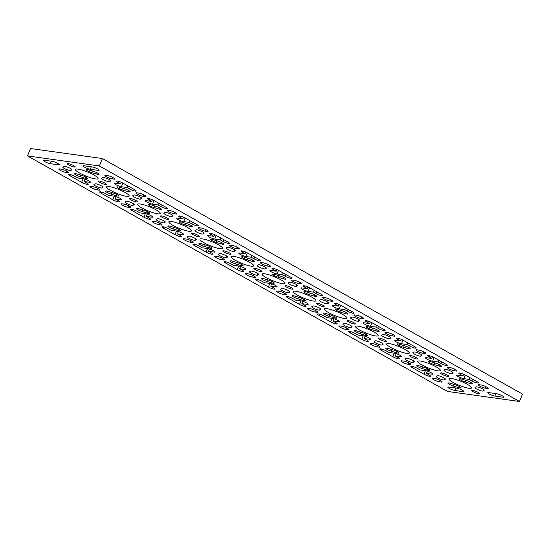 <?xml version="1.0" encoding="UTF-8"?>
<svg xmlns="http://www.w3.org/2000/svg" width="550" height="550" viewBox="0 0 550 550"><rect width="100%" height="100%" fill="white"/><g stroke="black" fill="none" stroke-linecap="round" stroke-linejoin="round"><path stroke-width="0.82" d="M84.047 181.507L86.769 183.033A4.331 0.77 22.1 0 1 88.227 184.305A4.331 0.77 22.1 0 1 87.326 184.422A4.331 0.77 22.1 0 1 81.654 182.318L69.987 175.773A4.331 0.77 22.1 0 1 68.523 174.501A4.331 0.77 22.1 0 1 70.95 174.749A4.331 0.77 22.1 0 1 75.096 176.488L77.818 178.014L83.249 178.771A4.331 0.77 22.1 0 1 87.856 180.331A4.331 0.77 22.1 0 1 90.379 182.146A4.331 0.77 22.1 0 1 89.471 182.263L84.047 181.507L84.982 179.197M115.163 198.949L117.886 200.475A4.331 0.77 22.1 0 1 119.35 201.754A4.331 0.77 22.1 0 1 118.449 201.864A4.331 0.77 22.1 0 1 112.777 199.767L101.111 193.222A4.331 0.77 22.1 0 1 99.646 191.95A4.331 0.77 22.1 0 1 102.073 192.191A4.331 0.77 22.1 0 1 106.219 193.937L108.941 195.463L114.373 196.219A4.331 0.77 22.1 0 1 118.972 197.78A4.331 0.77 22.1 0 1 121.495 199.595A4.331 0.77 22.1 0 1 120.594 199.712L115.163 198.949L116.105 196.646M146.286 216.397L149.009 217.924A4.331 0.77 22.1 0 1 150.473 219.196A4.331 0.77 22.1 0 1 149.566 219.312A4.331 0.77 22.1 0 1 143.901 217.209L132.227 210.671A4.331 0.77 22.1 0 1 130.769 209.392A4.331 0.77 22.1 0 1 133.196 209.639A4.331 0.77 22.1 0 1 137.342 211.386L140.064 212.912L145.489 213.668A4.331 0.77 22.1 0 1 150.095 215.222A4.331 0.77 22.1 0 1 152.618 217.044A4.331 0.77 22.1 0 1 151.718 217.154L146.286 216.397L147.221 214.094M177.409 233.846L180.132 235.373A4.331 0.77 22.1 0 1 181.589 236.644A4.331 0.77 22.1 0 1 180.689 236.761A4.331 0.77 22.1 0 1 175.024 234.657L163.35 228.113A4.331 0.77 22.1 0 1 161.892 226.841A4.331 0.77 22.1 0 1 164.319 227.088A4.331 0.77 22.1 0 1 168.458 228.827L171.181 230.354L176.612 231.117A4.331 0.77 22.1 0 1 181.218 232.671A4.331 0.77 22.1 0 1 183.741 234.492A4.331 0.77 22.1 0 1 182.834 234.603L177.409 233.846L178.344 231.536M208.532 251.295L211.255 252.821A4.331 0.77 22.1 0 1 212.712 254.093A4.331 0.77 22.1 0 1 211.812 254.203A4.331 0.77 22.1 0 1 206.14 252.106L194.473 245.561A4.331 0.77 22.1 0 1 193.009 244.289A4.331 0.77 22.1 0 1 195.436 244.537A4.331 0.77 22.1 0 1 199.581 246.276L202.304 247.803L207.735 248.559A4.331 0.77 22.1 0 1 212.341 250.119A4.331 0.77 22.1 0 1 214.864 251.934A4.331 0.77 22.1 0 1 213.957 252.051L208.532 251.295L209.468 248.985M239.649 268.737L242.371 270.263A4.331 0.77 22.1 0 1 243.836 271.542A4.331 0.77 22.1 0 1 242.928 271.652A4.331 0.77 22.1 0 1 237.263 269.555L225.596 263.01A4.331 0.77 22.1 0 1 224.132 261.738A4.331 0.77 22.1 0 1 226.559 261.979A4.331 0.77 22.1 0 1 230.704 263.725L233.427 265.251L238.858 266.007A4.331 0.77 22.1 0 1 243.458 267.561A4.331 0.77 22.1 0 1 245.981 269.383A4.331 0.77 22.1 0 1 245.08 269.493L239.649 268.737L240.591 266.434M270.772 286.186L273.494 287.712A4.331 0.77 22.1 0 1 274.959 288.984A4.331 0.77 22.1 0 1 274.051 289.101A4.331 0.77 22.1 0 1 268.386 286.997L256.712 280.459A4.331 0.77 22.1 0 1 255.255 279.18A4.331 0.77 22.1 0 1 257.682 279.428A4.331 0.77 22.1 0 1 261.827 281.167L264.55 282.693L269.974 283.456A4.331 0.77 22.1 0 1 274.581 285.01A4.331 0.77 22.1 0 1 277.104 286.832A4.331 0.77 22.1 0 1 276.203 286.942L270.772 286.186L271.707 283.876M301.895 303.634L304.618 305.161A4.331 0.77 22.1 0 1 306.075 306.433A4.331 0.77 22.1 0 1 305.174 306.549A4.331 0.77 22.1 0 1 299.509 304.446L287.836 297.901A4.331 0.77 22.1 0 1 286.378 296.629A4.331 0.77 22.1 0 1 288.805 296.876A4.331 0.77 22.1 0 1 292.944 298.616L295.666 300.142L301.097 300.898A4.331 0.77 22.1 0 1 305.704 302.459A4.331 0.77 22.1 0 1 308.227 304.274A4.331 0.77 22.1 0 1 307.319 304.391L301.895 303.634L302.83 301.324M333.018 321.076L335.741 322.603A4.331 0.77 22.1 0 1 337.198 323.881A4.331 0.77 22.1 0 1 336.298 323.991A4.331 0.77 22.1 0 1 330.626 321.894L318.959 315.349A4.331 0.77 22.1 0 1 317.494 314.077A4.331 0.77 22.1 0 1 319.921 314.318A4.331 0.77 22.1 0 1 324.067 316.064L326.789 317.591L332.221 318.347A4.331 0.77 22.1 0 1 336.827 319.901A4.331 0.77 22.1 0 1 339.35 321.722A4.331 0.77 22.1 0 1 338.442 321.839L333.018 321.076L333.953 318.773M364.134 338.525L366.857 340.051A4.331 0.77 22.1 0 1 368.321 341.323A4.331 0.77 22.1 0 1 367.414 341.44A4.331 0.77 22.1 0 1 361.749 339.336L350.082 332.798A4.331 0.77 22.1 0 1 348.618 331.519A4.331 0.77 22.1 0 1 351.044 331.767A4.331 0.77 22.1 0 1 355.19 333.506L357.913 335.039L363.344 335.796A4.331 0.77 22.1 0 1 367.943 337.349A4.331 0.77 22.1 0 1 370.466 339.171A4.331 0.77 22.1 0 1 369.566 339.281L364.134 338.525L365.076 336.215M395.257 355.974L397.98 357.5A4.331 0.77 22.1 0 1 399.444 358.772A4.331 0.77 22.1 0 1 398.537 358.889A4.331 0.77 22.1 0 1 392.872 356.785L381.198 350.24A4.331 0.77 22.1 0 1 379.741 348.968A4.331 0.77 22.1 0 1 382.168 349.216A4.331 0.77 22.1 0 1 386.313 350.955L389.036 352.481L394.46 353.237A4.331 0.77 22.1 0 1 399.066 354.798A4.331 0.77 22.1 0 1 401.589 356.613A4.331 0.77 22.1 0 1 400.689 356.73L395.257 355.974L396.192 353.664M426.381 373.416L429.103 374.949A4.331 0.77 22.1 0 1 430.561 376.221A4.331 0.77 22.1 0 1 429.66 376.331A4.331 0.77 22.1 0 1 423.995 374.234L412.321 367.689A4.331 0.77 22.1 0 1 410.864 366.417A4.331 0.77 22.1 0 1 413.291 366.658A4.331 0.77 22.1 0 1 417.429 368.404L420.152 369.93L425.583 370.686A4.331 0.77 22.1 0 1 430.189 372.247A4.331 0.77 22.1 0 1 432.712 374.062A4.331 0.77 22.1 0 1 431.805 374.179L426.381 373.416L427.316 371.112M407.639 342.746L406.931 344.499L409.654 346.026A4.331 0.77 -157.9 0 0 415.319 348.129A4.331 0.77 -157.9 0 0 416.219 348.012A4.331 0.77 -157.9 0 0 414.762 346.741L403.088 340.196A4.331 0.77 -157.9 0 0 398.949 338.456A4.331 0.77 -157.9 0 0 396.522 338.209A4.331 0.77 -157.9 0 0 397.98 339.488L398.454 338.319M438.763 360.195L438.047 361.948L440.77 363.474A4.331 0.77 -157.9 0 0 446.442 365.578A4.331 0.77 -157.9 0 0 447.342 365.461A4.331 0.77 -157.9 0 0 445.885 364.189L434.211 357.644A4.331 0.77 -157.9 0 0 430.066 355.905A4.331 0.77 -157.9 0 0 427.639 355.658A4.331 0.77 -157.9 0 0 429.103 356.929L429.578 355.761M376.516 325.304L375.808 327.051L378.531 328.577A4.331 0.77 -157.9 0 0 384.196 330.681A4.331 0.77 -157.9 0 0 385.103 330.571A4.331 0.77 -157.9 0 0 383.639 329.292L371.972 322.754A4.331 0.77 -157.9 0 0 367.826 321.007A4.331 0.77 -157.9 0 0 365.399 320.767A4.331 0.77 -157.9 0 0 366.857 322.039L367.331 320.87M345.4 307.856L344.685 309.609L347.407 311.135A4.331 0.77 -157.9 0 0 353.079 313.232A4.331 0.77 -157.9 0 0 353.98 313.122A4.331 0.77 -157.9 0 0 352.516 311.85L340.849 305.305A4.331 0.77 -157.9 0 0 336.703 303.566A4.331 0.77 -157.9 0 0 334.276 303.318A4.331 0.77 -157.9 0 0 335.741 304.59L336.215 303.421M469.886 377.644L469.171 379.397L471.893 380.923A4.331 0.77 -157.9 0 0 477.558 383.02A4.331 0.77 -157.9 0 0 478.466 382.91A4.331 0.77 -157.9 0 0 477.001 381.631L465.334 375.093A4.331 0.77 -157.9 0 0 461.189 373.347A4.331 0.77 -157.9 0 0 458.762 373.106A4.331 0.77 -157.9 0 0 460.226 374.378L460.701 373.209M189.791 220.619L189.076 222.372L191.806 223.898A4.331 0.77 -157.9 0 0 197.471 226.002A4.331 0.77 -157.9 0 0 198.371 225.885A4.331 0.77 -157.9 0 0 196.914 224.613L185.24 218.068A4.331 0.77 -157.9 0 0 181.101 216.329A4.331 0.77 -157.9 0 0 178.667 216.081A4.331 0.77 -157.9 0 0 180.132 217.36L180.606 216.191M158.668 203.177L157.96 204.93L160.683 206.456A4.331 0.77 -157.9 0 0 166.347 208.553A4.331 0.77 -157.9 0 0 167.255 208.443A4.331 0.77 -157.9 0 0 165.791 207.164L154.117 200.626A4.331 0.77 -157.9 0 0 149.978 198.88A4.331 0.77 -157.9 0 0 147.551 198.639A4.331 0.77 -157.9 0 0 149.009 199.911L149.483 198.742M283.154 272.958L282.446 274.711L285.168 276.238A4.331 0.77 -157.9 0 0 290.833 278.341A4.331 0.77 -157.9 0 0 291.741 278.224A4.331 0.77 -157.9 0 0 290.276 276.952L278.603 270.414A4.331 0.77 -157.9 0 0 274.464 268.668A4.331 0.77 -157.9 0 0 272.037 268.421A4.331 0.77 -157.9 0 0 273.494 269.699L273.969 268.531M220.914 238.067L220.199 239.821L222.922 241.347A4.331 0.77 -157.9 0 0 228.594 243.451A4.331 0.77 -157.9 0 0 229.494 243.334A4.331 0.77 -157.9 0 0 228.03 242.062L216.363 235.517A4.331 0.77 -157.9 0 0 212.218 233.778A4.331 0.77 -157.9 0 0 209.791 233.53A4.331 0.77 -157.9 0 0 211.255 234.802L211.729 233.633M127.545 185.728L126.837 187.481L129.559 189.008A4.331 0.77 -157.9 0 0 135.224 191.111A4.331 0.77 -157.9 0 0 136.132 190.994A4.331 0.77 -157.9 0 0 134.667 189.722L123.001 183.178A4.331 0.77 -157.9 0 0 118.855 181.438A4.331 0.77 -157.9 0 0 116.428 181.191A4.331 0.77 -157.9 0 0 117.892 182.462L118.367 181.294M252.031 255.516L251.322 257.269L254.045 258.796A4.331 0.77 -157.9 0 0 259.71 260.893A4.331 0.77 -157.9 0 0 260.618 260.782A4.331 0.77 -157.9 0 0 259.153 259.504L247.486 252.966A4.331 0.77 -157.9 0 0 243.341 251.219A4.331 0.77 -157.9 0 0 240.914 250.979A4.331 0.77 -157.9 0 0 242.371 252.251L242.853 251.082M316.037 296.601A4.331 0.77 22.1 0 1 314.511 296.237L309.485 294.718A4.331 0.77 22.1 0 1 303.882 291.706A4.331 0.77 22.1 0 1 306.316 291.947L311.334 293.473A4.331 0.77 22.1 0 1 316.938 296.484A4.331 0.77 22.1 0 1 316.037 296.601M287.753 292.648A4.331 0.77 22.1 0 1 283.147 291.094A4.331 0.77 22.1 0 1 280.624 289.272A4.331 0.77 22.1 0 1 280.699 289.19L281.834 288.53A4.331 0.77 22.1 0 1 286.337 289.644A4.331 0.77 22.1 0 1 289.788 291.878A4.331 0.77 22.1 0 1 289.712 291.961L288.578 292.621A4.331 0.77 22.1 0 1 287.753 292.648M264.33 268.909A4.331 0.77 22.1 0 1 259.724 267.355A4.331 0.77 22.1 0 1 257.201 265.533A4.331 0.77 22.1 0 1 257.276 265.451L258.411 264.791A4.331 0.77 22.1 0 1 262.914 265.904A4.331 0.77 22.1 0 1 266.365 268.132A4.331 0.77 22.1 0 1 266.289 268.214L265.155 268.874A4.331 0.77 22.1 0 1 264.33 268.909M242.206 265.822A4.331 0.77 22.1 0 1 240.68 265.457L235.654 263.938A4.331 0.77 22.1 0 1 230.051 260.927A4.331 0.77 22.1 0 1 232.485 261.168L237.504 262.694A4.331 0.77 22.1 0 1 243.107 265.705A4.331 0.77 22.1 0 1 242.206 265.822M256.63 275.206A4.331 0.77 22.1 0 1 252.024 273.646A4.331 0.77 22.1 0 1 249.501 271.831A4.331 0.77 22.1 0 1 249.583 271.748L250.711 271.088A4.331 0.77 22.1 0 1 255.214 272.195A4.331 0.77 22.1 0 1 258.672 274.429A4.331 0.77 22.1 0 1 258.589 274.512L257.455 275.172A4.331 0.77 22.1 0 1 256.63 275.206M273.322 283.264A4.331 0.77 22.1 0 1 271.803 282.906L266.778 281.387A4.331 0.77 22.1 0 1 261.174 278.369A4.331 0.77 22.1 0 1 263.601 278.616L268.627 280.136A4.331 0.77 22.1 0 1 274.23 283.154A4.331 0.77 22.1 0 1 273.322 283.264M285.945 285.684A4.331 0.77 22.1 0 1 290.551 287.238A4.331 0.77 22.1 0 1 293.074 289.059A4.331 0.77 22.1 0 1 292.167 289.169A4.331 0.77 22.1 0 1 287.561 287.616A4.331 0.77 22.1 0 1 285.038 285.801A4.331 0.77 22.1 0 1 285.945 285.684M295.453 286.357A4.331 0.77 22.1 0 1 290.847 284.797A4.331 0.77 22.1 0 1 288.324 282.982A4.331 0.77 22.1 0 1 288.399 282.899L289.534 282.239A4.331 0.77 22.1 0 1 294.037 283.346A4.331 0.77 22.1 0 1 297.488 285.581A4.331 0.77 22.1 0 1 297.413 285.663L296.278 286.323A4.331 0.77 22.1 0 1 295.453 286.357M284.914 279.153A4.331 0.77 22.1 0 1 283.387 278.795L278.362 277.276A4.331 0.77 22.1 0 1 272.759 274.257A4.331 0.77 22.1 0 1 275.192 274.505L280.218 276.024A4.331 0.77 22.1 0 1 285.814 279.036A4.331 0.77 22.1 0 1 284.914 279.153M254.822 268.235A4.331 0.77 22.1 0 1 259.428 269.796A4.331 0.77 22.1 0 1 261.951 271.611A4.331 0.77 22.1 0 1 261.044 271.728A4.331 0.77 22.1 0 1 256.444 270.167A4.331 0.77 22.1 0 1 253.921 268.352A4.331 0.77 22.1 0 1 254.822 268.235M264.743 273.797A12.189 2.173 22.1 0 1 277.695 278.176A12.189 2.173 22.1 0 1 284.79 283.291A12.189 2.173 22.1 0 1 282.246 283.614A12.189 2.173 22.1 0 1 269.301 279.235A12.189 2.173 22.1 0 1 262.199 274.12A12.189 2.173 22.1 0 1 264.743 273.797M233.619 256.348A12.189 2.173 22.1 0 1 246.572 260.728A12.189 2.173 22.1 0 1 253.667 265.843A12.189 2.173 22.1 0 1 251.13 266.166A12.189 2.173 22.1 0 1 238.178 261.786A12.189 2.173 22.1 0 1 231.083 256.671A12.189 2.173 22.1 0 1 233.619 256.348M397.808 353.052A4.331 0.77 22.1 0 1 396.289 352.694L391.263 351.175A4.331 0.77 22.1 0 1 385.66 348.157A4.331 0.77 22.1 0 1 388.087 348.404L393.112 349.924A4.331 0.77 22.1 0 1 398.716 352.942A4.331 0.77 22.1 0 1 397.808 353.052M410.431 355.472A4.331 0.77 22.1 0 1 415.037 357.026A4.331 0.77 22.1 0 1 417.56 358.848A4.331 0.77 22.1 0 1 416.652 358.957A4.331 0.77 22.1 0 1 412.046 357.404A4.331 0.77 22.1 0 1 409.523 355.582A4.331 0.77 22.1 0 1 410.431 355.472M419.939 356.146A4.331 0.77 22.1 0 1 415.332 354.585A4.331 0.77 22.1 0 1 412.809 352.77A4.331 0.77 22.1 0 1 412.885 352.688L414.019 352.027A4.331 0.77 22.1 0 1 418.522 353.134A4.331 0.77 22.1 0 1 421.974 355.369A4.331 0.77 22.1 0 1 421.898 355.451L420.764 356.111A4.331 0.77 22.1 0 1 419.939 356.146M409.399 348.941A4.331 0.77 22.1 0 1 407.873 348.576L402.848 347.057A4.331 0.77 22.1 0 1 397.244 344.046A4.331 0.77 22.1 0 1 399.678 344.293L404.704 345.812A4.331 0.77 22.1 0 1 410.3 348.824A4.331 0.77 22.1 0 1 409.399 348.941M389.228 343.585A12.189 2.173 22.1 0 1 402.181 347.964A12.189 2.173 22.1 0 1 409.276 353.079A12.189 2.173 22.1 0 1 406.732 353.396A12.189 2.173 22.1 0 1 393.786 349.023A12.189 2.173 22.1 0 1 386.684 343.908A12.189 2.173 22.1 0 1 389.228 343.585M381.116 344.988A4.331 0.77 22.1 0 1 376.509 343.434A4.331 0.77 22.1 0 1 373.986 341.612A4.331 0.77 22.1 0 1 374.069 341.529L375.196 340.869A4.331 0.77 22.1 0 1 379.699 341.983A4.331 0.77 22.1 0 1 383.158 344.218A4.331 0.77 22.1 0 1 383.075 344.3L381.941 344.96A4.331 0.77 22.1 0 1 381.116 344.988M420.351 361.034A12.189 2.173 22.1 0 1 433.304 365.406A12.189 2.173 22.1 0 1 440.399 370.521A12.189 2.173 22.1 0 1 437.855 370.844A12.189 2.173 22.1 0 1 424.902 366.465A12.189 2.173 22.1 0 1 417.808 361.35A12.189 2.173 22.1 0 1 420.351 361.034M440.522 366.389A4.331 0.77 22.1 0 1 438.996 366.025L433.971 364.506A4.331 0.77 22.1 0 1 428.368 361.487A4.331 0.77 22.1 0 1 430.801 361.735L435.82 363.254A4.331 0.77 22.1 0 1 441.423 366.272A4.331 0.77 22.1 0 1 440.522 366.389M428.931 370.501A4.331 0.77 22.1 0 1 427.405 370.143L422.379 368.617A4.331 0.77 22.1 0 1 416.783 365.606A4.331 0.77 22.1 0 1 419.21 365.853L424.236 367.373A4.331 0.77 22.1 0 1 429.839 370.384A4.331 0.77 22.1 0 1 428.931 370.501M412.239 362.436A4.331 0.77 22.1 0 1 407.632 360.882A4.331 0.77 22.1 0 1 405.109 359.061A4.331 0.77 22.1 0 1 405.185 358.978L406.319 358.318A4.331 0.77 22.1 0 1 410.822 359.432A4.331 0.77 22.1 0 1 414.274 361.659A4.331 0.77 22.1 0 1 414.198 361.742L413.064 362.409A4.331 0.77 22.1 0 1 412.239 362.436M357.692 321.248A4.331 0.77 22.1 0 1 353.086 319.694A4.331 0.77 22.1 0 1 350.563 317.873A4.331 0.77 22.1 0 1 350.646 317.79L351.773 317.13A4.331 0.77 22.1 0 1 356.276 318.244A4.331 0.77 22.1 0 1 359.728 320.471A4.331 0.77 22.1 0 1 359.652 320.554L358.518 321.221A4.331 0.77 22.1 0 1 357.692 321.248M335.569 318.161A4.331 0.77 22.1 0 1 334.043 317.797L329.017 316.278A4.331 0.77 22.1 0 1 323.414 313.266A4.331 0.77 22.1 0 1 325.847 313.514L330.866 315.033A4.331 0.77 22.1 0 1 336.469 318.044A4.331 0.77 22.1 0 1 335.569 318.161M348.184 320.574A4.331 0.77 22.1 0 1 352.791 322.135A4.331 0.77 22.1 0 1 355.314 323.95A4.331 0.77 22.1 0 1 354.413 324.067A4.331 0.77 22.1 0 1 349.807 322.513A4.331 0.77 22.1 0 1 347.284 320.691A4.331 0.77 22.1 0 1 348.184 320.574M347.16 314.043A4.331 0.77 22.1 0 1 345.634 313.686L340.608 312.166A4.331 0.77 22.1 0 1 335.005 309.148A4.331 0.77 22.1 0 1 337.432 309.396L342.457 310.915A4.331 0.77 22.1 0 1 348.061 313.933A4.331 0.77 22.1 0 1 347.16 314.043M366.692 335.603A4.331 0.77 22.1 0 1 365.166 335.246L360.14 333.726A4.331 0.77 22.1 0 1 354.537 330.708A4.331 0.77 22.1 0 1 356.964 330.956L361.989 332.475A4.331 0.77 22.1 0 1 367.592 335.493A4.331 0.77 22.1 0 1 366.692 335.603M379.308 338.023A4.331 0.77 22.1 0 1 383.914 339.577A4.331 0.77 22.1 0 1 386.437 341.399A4.331 0.77 22.1 0 1 385.529 341.516A4.331 0.77 22.1 0 1 380.93 339.955A4.331 0.77 22.1 0 1 378.407 338.14A4.331 0.77 22.1 0 1 379.308 338.023M388.816 338.697A4.331 0.77 22.1 0 1 384.209 337.136A4.331 0.77 22.1 0 1 381.686 335.321A4.331 0.77 22.1 0 1 381.762 335.239L382.896 334.579A4.331 0.77 22.1 0 1 387.399 335.686A4.331 0.77 22.1 0 1 390.851 337.92A4.331 0.77 22.1 0 1 390.775 338.002L389.641 338.663A4.331 0.77 22.1 0 1 388.816 338.697M378.276 331.492A4.331 0.77 22.1 0 1 376.75 331.134L371.731 329.615A4.331 0.77 22.1 0 1 366.128 326.597A4.331 0.77 22.1 0 1 368.555 326.844L373.581 328.364A4.331 0.77 22.1 0 1 379.184 331.382A4.331 0.77 22.1 0 1 378.276 331.492M358.105 326.136A12.189 2.173 22.1 0 1 371.058 330.516A12.189 2.173 22.1 0 1 378.152 335.631A12.189 2.173 22.1 0 1 375.616 335.954A12.189 2.173 22.1 0 1 362.663 331.574A12.189 2.173 22.1 0 1 355.568 326.459A12.189 2.173 22.1 0 1 358.105 326.136M349.993 327.546A4.331 0.77 22.1 0 1 345.393 325.985A4.331 0.77 22.1 0 1 342.87 324.17A4.331 0.77 22.1 0 1 342.946 324.087L344.08 323.428A4.331 0.77 22.1 0 1 348.583 324.534A4.331 0.77 22.1 0 1 352.034 326.769A4.331 0.77 22.1 0 1 351.959 326.851L350.824 327.511A4.331 0.77 22.1 0 1 349.993 327.546M443.362 379.885A4.331 0.77 22.1 0 1 438.756 378.324A4.331 0.77 22.1 0 1 436.232 376.509A4.331 0.77 22.1 0 1 436.308 376.427L437.442 375.767A4.331 0.77 22.1 0 1 441.946 376.874A4.331 0.77 22.1 0 1 445.397 379.108A4.331 0.77 22.1 0 1 445.321 379.191L444.187 379.851A4.331 0.77 22.1 0 1 443.362 379.885M451.467 378.476A12.189 2.173 22.1 0 1 464.42 382.855A12.189 2.173 22.1 0 1 471.522 387.97A12.189 2.173 22.1 0 1 468.978 388.293A12.189 2.173 22.1 0 1 456.026 383.914A12.189 2.173 22.1 0 1 448.931 378.799A12.189 2.173 22.1 0 1 451.467 378.476M471.639 383.831A4.331 0.77 22.1 0 1 470.119 383.474L465.094 381.954A4.331 0.77 22.1 0 1 459.491 378.936A4.331 0.77 22.1 0 1 461.918 379.184L466.943 380.703A4.331 0.77 22.1 0 1 472.546 383.721A4.331 0.77 22.1 0 1 471.639 383.831M451.055 373.587A4.331 0.77 22.1 0 1 446.456 372.034A4.331 0.77 22.1 0 1 443.933 370.212A4.331 0.77 22.1 0 1 444.008 370.129L445.143 369.469A4.331 0.77 22.1 0 1 449.646 370.583A4.331 0.77 22.1 0 1 453.097 372.817A4.331 0.77 22.1 0 1 453.021 372.9L451.887 373.56A4.331 0.77 22.1 0 1 451.055 373.587M441.554 372.914A4.331 0.77 22.1 0 1 446.153 374.474A4.331 0.77 22.1 0 1 448.676 376.289A4.331 0.77 22.1 0 1 447.776 376.406A4.331 0.77 22.1 0 1 443.169 374.853A4.331 0.77 22.1 0 1 440.646 373.031A4.331 0.77 22.1 0 1 441.554 372.914M472.67 390.362A4.331 0.77 22.1 0 1 477.276 391.923A4.331 0.77 22.1 0 1 479.799 393.738A4.331 0.77 22.1 0 1 478.899 393.855A4.331 0.77 22.1 0 1 474.293 392.294A4.331 0.77 22.1 0 1 471.769 390.479A4.331 0.77 22.1 0 1 472.67 390.362M460.054 387.949A4.331 0.77 22.1 0 1 458.528 387.585L453.502 386.066A4.331 0.77 22.1 0 1 447.899 383.054A4.331 0.77 22.1 0 1 450.333 383.295L455.352 384.814A4.331 0.77 22.1 0 1 460.955 387.832A4.331 0.77 22.1 0 1 460.054 387.949M482.178 391.036A4.331 0.77 22.1 0 1 477.572 389.482A4.331 0.77 22.1 0 1 475.049 387.661A4.331 0.77 22.1 0 1 475.124 387.578L476.259 386.918A4.331 0.77 22.1 0 1 480.762 388.025A4.331 0.77 22.1 0 1 484.213 390.259A4.331 0.77 22.1 0 1 484.138 390.342L483.003 391.002A4.331 0.77 22.1 0 1 482.178 391.036M148.837 213.482A4.331 0.77 22.1 0 1 147.317 213.118L142.292 211.599A4.331 0.77 22.1 0 1 136.689 208.581A4.331 0.77 22.1 0 1 139.116 208.828L144.141 210.347A4.331 0.77 22.1 0 1 149.744 213.366A4.331 0.77 22.1 0 1 148.837 213.482M161.459 215.896A4.331 0.77 22.1 0 1 166.066 217.456A4.331 0.77 22.1 0 1 168.589 219.271A4.331 0.77 22.1 0 1 167.681 219.388A4.331 0.77 22.1 0 1 163.075 217.827A4.331 0.77 22.1 0 1 160.552 216.012A4.331 0.77 22.1 0 1 161.459 215.896M191.551 226.813A4.331 0.77 22.1 0 1 190.025 226.456L184.999 224.929A4.331 0.77 22.1 0 1 179.396 221.918A4.331 0.77 22.1 0 1 181.83 222.166L186.849 223.685A4.331 0.77 22.1 0 1 192.452 226.696A4.331 0.77 22.1 0 1 191.551 226.813M163.267 222.867A4.331 0.77 22.1 0 1 158.661 221.306A4.331 0.77 22.1 0 1 156.138 219.491A4.331 0.77 22.1 0 1 156.214 219.409L157.348 218.742A4.331 0.77 22.1 0 1 161.851 219.856A4.331 0.77 22.1 0 1 165.303 222.09A4.331 0.77 22.1 0 1 165.227 222.173L164.093 222.833A4.331 0.77 22.1 0 1 163.267 222.867M132.144 205.418A4.331 0.77 22.1 0 1 127.538 203.857A4.331 0.77 22.1 0 1 125.015 202.042A4.331 0.77 22.1 0 1 125.098 201.96L126.232 201.3A4.331 0.77 22.1 0 1 130.735 202.407A4.331 0.77 22.1 0 1 134.186 204.641A4.331 0.77 22.1 0 1 134.104 204.724L132.969 205.384A4.331 0.77 22.1 0 1 132.144 205.418M160.428 209.364A4.331 0.77 22.1 0 1 158.902 209.007L153.876 207.488A4.331 0.77 22.1 0 1 148.273 204.469A4.331 0.77 22.1 0 1 150.707 204.717L155.733 206.236A4.331 0.77 22.1 0 1 161.336 209.254A4.331 0.77 22.1 0 1 160.428 209.364M130.336 198.447A4.331 0.77 22.1 0 1 134.942 200.008A4.331 0.77 22.1 0 1 137.466 201.822A4.331 0.77 22.1 0 1 136.565 201.939A4.331 0.77 22.1 0 1 131.959 200.386A4.331 0.77 22.1 0 1 129.436 198.564A4.331 0.77 22.1 0 1 130.336 198.447M140.257 204.009A12.189 2.173 22.1 0 1 153.209 208.388A12.189 2.173 22.1 0 1 160.304 213.503A12.189 2.173 22.1 0 1 157.761 213.826A12.189 2.173 22.1 0 1 144.815 209.447A12.189 2.173 22.1 0 1 137.713 204.332A12.189 2.173 22.1 0 1 140.257 204.009M170.968 216.569A4.331 0.77 22.1 0 1 166.361 215.016A4.331 0.77 22.1 0 1 163.838 213.194A4.331 0.77 22.1 0 1 163.914 213.111L165.048 212.451A4.331 0.77 22.1 0 1 169.551 213.558A4.331 0.77 22.1 0 1 173.002 215.792A4.331 0.77 22.1 0 1 172.927 215.875L171.792 216.535A4.331 0.77 22.1 0 1 170.968 216.569M233.207 251.46A4.331 0.77 22.1 0 1 228.601 249.906A4.331 0.77 22.1 0 1 226.077 248.084A4.331 0.77 22.1 0 1 226.16 248.002L227.288 247.342A4.331 0.77 22.1 0 1 231.791 248.456A4.331 0.77 22.1 0 1 235.249 250.69A4.331 0.77 22.1 0 1 235.166 250.772L234.032 251.433A4.331 0.77 22.1 0 1 233.207 251.46M202.503 238.906A12.189 2.173 22.1 0 1 215.449 243.279A12.189 2.173 22.1 0 1 222.551 248.401A12.189 2.173 22.1 0 1 220.007 248.717A12.189 2.173 22.1 0 1 207.054 244.337A12.189 2.173 22.1 0 1 199.959 239.222A12.189 2.173 22.1 0 1 202.503 238.906M211.083 248.373A4.331 0.77 22.1 0 1 209.557 248.016L204.531 246.489A4.331 0.77 22.1 0 1 198.928 243.478A4.331 0.77 22.1 0 1 201.362 243.726L206.387 245.245A4.331 0.77 22.1 0 1 211.984 248.256A4.331 0.77 22.1 0 1 211.083 248.373M225.507 257.757A4.331 0.77 22.1 0 1 220.907 256.204A4.331 0.77 22.1 0 1 218.384 254.382A4.331 0.77 22.1 0 1 218.46 254.299L219.594 253.639A4.331 0.77 22.1 0 1 224.097 254.746A4.331 0.77 22.1 0 1 227.549 256.981A4.331 0.77 22.1 0 1 227.473 257.063L226.339 257.723A4.331 0.77 22.1 0 1 225.507 257.757M253.791 261.704A4.331 0.77 22.1 0 1 252.264 261.346L247.246 259.827A4.331 0.77 22.1 0 1 241.643 256.809A4.331 0.77 22.1 0 1 244.069 257.056L249.095 258.576A4.331 0.77 22.1 0 1 254.698 261.594A4.331 0.77 22.1 0 1 253.791 261.704M223.699 250.793A4.331 0.77 22.1 0 1 228.305 252.347A4.331 0.77 22.1 0 1 230.828 254.169A4.331 0.77 22.1 0 1 229.928 254.279A4.331 0.77 22.1 0 1 225.321 252.725A4.331 0.77 22.1 0 1 222.798 250.903A4.331 0.77 22.1 0 1 223.699 250.793M192.583 233.344A4.331 0.77 22.1 0 1 197.182 234.898A4.331 0.77 22.1 0 1 199.705 236.72A4.331 0.77 22.1 0 1 198.804 236.83A4.331 0.77 22.1 0 1 194.198 235.276A4.331 0.77 22.1 0 1 191.675 233.454A4.331 0.77 22.1 0 1 192.583 233.344M202.084 234.018A4.331 0.77 22.1 0 1 197.484 232.458A4.331 0.77 22.1 0 1 194.961 230.643A4.331 0.77 22.1 0 1 195.037 230.56L196.171 229.9A4.331 0.77 22.1 0 1 200.674 231.007A4.331 0.77 22.1 0 1 204.126 233.241A4.331 0.77 22.1 0 1 204.05 233.324L202.916 233.984A4.331 0.77 22.1 0 1 202.084 234.018M171.38 221.458A12.189 2.173 22.1 0 1 184.333 225.837A12.189 2.173 22.1 0 1 191.428 230.952A12.189 2.173 22.1 0 1 188.884 231.268A12.189 2.173 22.1 0 1 175.931 226.896A12.189 2.173 22.1 0 1 168.836 221.781A12.189 2.173 22.1 0 1 171.38 221.458M179.96 230.924A4.331 0.77 22.1 0 1 178.434 230.567L173.415 229.048A4.331 0.77 22.1 0 1 167.812 226.029A4.331 0.77 22.1 0 1 170.239 226.277L175.264 227.796A4.331 0.77 22.1 0 1 180.867 230.814A4.331 0.77 22.1 0 1 179.96 230.924M194.391 240.309A4.331 0.77 22.1 0 1 189.784 238.755A4.331 0.77 22.1 0 1 187.261 236.933A4.331 0.77 22.1 0 1 187.337 236.851L188.471 236.191A4.331 0.77 22.1 0 1 192.974 237.304A4.331 0.77 22.1 0 1 196.426 239.539A4.331 0.77 22.1 0 1 196.35 239.621L195.216 240.281A4.331 0.77 22.1 0 1 194.391 240.309M222.674 244.262A4.331 0.77 22.1 0 1 221.148 243.897L216.123 242.378A4.331 0.77 22.1 0 1 210.519 239.367A4.331 0.77 22.1 0 1 212.946 239.607L217.972 241.127A4.331 0.77 22.1 0 1 223.575 244.145A4.331 0.77 22.1 0 1 222.674 244.262M98.189 174.474A4.331 0.77 22.1 0 1 96.662 174.109L91.637 172.59A4.331 0.77 22.1 0 1 86.034 169.579A4.331 0.77 22.1 0 1 88.461 169.826L93.486 171.346A4.331 0.77 22.1 0 1 99.089 174.357A4.331 0.77 22.1 0 1 98.189 174.474M68.097 163.556A4.331 0.77 22.1 0 1 72.696 165.11A4.331 0.77 22.1 0 1 75.226 166.932A4.331 0.77 22.1 0 1 74.319 167.049A4.331 0.77 22.1 0 1 69.713 165.488A4.331 0.77 22.1 0 1 67.189 163.673A4.331 0.77 22.1 0 1 68.097 163.556M318.876 310.097A4.331 0.77 22.1 0 1 314.27 308.543A4.331 0.77 22.1 0 1 311.747 306.721A4.331 0.77 22.1 0 1 311.822 306.639L312.957 305.979A4.331 0.77 22.1 0 1 317.46 307.093A4.331 0.77 22.1 0 1 320.911 309.32A4.331 0.77 22.1 0 1 320.836 309.403L319.701 310.062A4.331 0.77 22.1 0 1 318.876 310.097M326.989 308.694A12.189 2.173 22.1 0 1 339.934 313.067A12.189 2.173 22.1 0 1 347.036 318.182A12.189 2.173 22.1 0 1 344.493 318.505A12.189 2.173 22.1 0 1 331.54 314.126A12.189 2.173 22.1 0 1 324.445 309.011A12.189 2.173 22.1 0 1 326.989 308.694M295.866 291.246A12.189 2.173 22.1 0 1 308.818 295.625A12.189 2.173 22.1 0 1 315.913 300.74A12.189 2.173 22.1 0 1 313.369 301.056A12.189 2.173 22.1 0 1 300.417 296.684A12.189 2.173 22.1 0 1 293.322 291.562A12.189 2.173 22.1 0 1 295.866 291.246M304.446 300.712A4.331 0.77 22.1 0 1 302.919 300.355L297.901 298.836A4.331 0.77 22.1 0 1 292.298 295.817A4.331 0.77 22.1 0 1 294.724 296.065L299.75 297.584A4.331 0.77 22.1 0 1 305.353 300.603A4.331 0.77 22.1 0 1 304.446 300.712M317.068 303.132A4.331 0.77 22.1 0 1 321.668 304.686A4.331 0.77 22.1 0 1 324.191 306.508A4.331 0.77 22.1 0 1 323.29 306.618A4.331 0.77 22.1 0 1 318.684 305.064A4.331 0.77 22.1 0 1 316.161 303.243A4.331 0.77 22.1 0 1 317.068 303.132M326.569 303.799A4.331 0.77 22.1 0 1 321.97 302.246A4.331 0.77 22.1 0 1 319.447 300.424A4.331 0.77 22.1 0 1 319.522 300.348L320.657 299.681A4.331 0.77 22.1 0 1 325.16 300.795A4.331 0.77 22.1 0 1 328.611 303.029A4.331 0.77 22.1 0 1 328.536 303.112L327.401 303.772A4.331 0.77 22.1 0 1 326.569 303.799M101.021 187.969A4.331 0.77 22.1 0 1 96.422 186.416A4.331 0.77 22.1 0 1 93.899 184.594A4.331 0.77 22.1 0 1 93.974 184.511L95.109 183.851A4.331 0.77 22.1 0 1 99.612 184.965A4.331 0.77 22.1 0 1 103.063 187.192A4.331 0.77 22.1 0 1 102.988 187.275L101.853 187.935A4.331 0.77 22.1 0 1 101.021 187.969M117.721 196.034A4.331 0.77 22.1 0 1 116.194 195.669L111.169 194.15A4.331 0.77 22.1 0 1 105.566 191.139A4.331 0.77 22.1 0 1 107.999 191.386L113.018 192.906A4.331 0.77 22.1 0 1 118.621 195.917A4.331 0.77 22.1 0 1 117.721 196.034M109.134 186.567A12.189 2.173 22.1 0 1 122.086 190.939A12.189 2.173 22.1 0 1 129.181 196.054A12.189 2.173 22.1 0 1 126.644 196.377A12.189 2.173 22.1 0 1 113.692 191.998A12.189 2.173 22.1 0 1 106.597 186.883A12.189 2.173 22.1 0 1 109.134 186.567M139.844 199.121A4.331 0.77 22.1 0 1 135.238 197.567A4.331 0.77 22.1 0 1 132.715 195.745A4.331 0.77 22.1 0 1 132.791 195.663L133.925 195.002A4.331 0.77 22.1 0 1 138.428 196.116A4.331 0.77 22.1 0 1 141.879 198.351A4.331 0.77 22.1 0 1 141.804 198.433L140.669 199.093A4.331 0.77 22.1 0 1 139.844 199.121M69.905 170.521A4.331 0.77 22.1 0 1 65.299 168.967A4.331 0.77 22.1 0 1 62.776 167.145A4.331 0.77 22.1 0 1 62.851 167.062L63.986 166.403A4.331 0.77 22.1 0 1 68.489 167.516A4.331 0.77 22.1 0 1 71.94 169.751A4.331 0.77 22.1 0 1 71.864 169.833L70.73 170.493A4.331 0.77 22.1 0 1 69.905 170.521M129.305 191.923A4.331 0.77 22.1 0 1 127.779 191.558L122.76 190.039A4.331 0.77 22.1 0 1 117.157 187.021A4.331 0.77 22.1 0 1 119.584 187.268L124.609 188.788A4.331 0.77 22.1 0 1 130.213 191.806A4.331 0.77 22.1 0 1 129.305 191.923M99.213 181.005A4.331 0.77 22.1 0 1 103.819 182.559A4.331 0.77 22.1 0 1 106.343 184.381A4.331 0.77 22.1 0 1 105.442 184.491A4.331 0.77 22.1 0 1 100.836 182.937A4.331 0.77 22.1 0 1 98.312 181.115A4.331 0.77 22.1 0 1 99.213 181.005M86.597 178.585A4.331 0.77 22.1 0 1 85.071 178.228L80.046 176.708A4.331 0.77 22.1 0 1 74.442 173.69A4.331 0.77 22.1 0 1 76.876 173.938L81.902 175.457A4.331 0.77 22.1 0 1 87.498 178.475A4.331 0.77 22.1 0 1 86.597 178.585M78.017 169.118A12.189 2.173 22.1 0 1 90.963 173.498A12.189 2.173 22.1 0 1 98.065 178.613A12.189 2.173 22.1 0 1 95.521 178.929A12.189 2.173 22.1 0 1 82.569 174.556A12.189 2.173 22.1 0 1 75.474 169.441A12.189 2.173 22.1 0 1 78.017 169.118M108.721 181.679A4.331 0.77 22.1 0 1 104.115 180.118A4.331 0.77 22.1 0 1 101.592 178.303A4.331 0.77 22.1 0 1 101.674 178.221L102.809 177.561A4.331 0.77 22.1 0 1 107.305 178.667A4.331 0.77 22.1 0 1 110.763 180.902A4.331 0.77 22.1 0 1 110.681 180.984L109.546 181.644A4.331 0.77 22.1 0 1 108.721 181.679M314.277 290.407L313.562 292.16L316.291 293.686A4.331 0.77 -157.9 0 0 321.956 295.79A4.331 0.77 -157.9 0 0 322.857 295.673A4.331 0.77 -157.9 0 0 321.399 294.401L309.726 287.856A4.331 0.77 -157.9 0 0 305.58 286.117A4.331 0.77 -157.9 0 0 303.153 285.869A4.331 0.77 -157.9 0 0 304.618 287.141L305.092 285.972M393.924 336.132A4.331 0.77 -157.9 0 0 394.824 336.022A4.331 0.77 -157.9 0 0 392.301 334.201A4.331 0.77 -157.9 0 0 387.702 332.647L385.873 332.393A4.331 0.77 22.1 0 0 384.966 332.502A4.331 0.77 22.1 0 0 387.489 334.324A4.331 0.77 22.1 0 0 392.095 335.878L393.924 336.132L394.261 335.308M425.047 353.581A4.331 0.77 -157.9 0 0 425.947 353.464A4.331 0.77 -157.9 0 0 423.424 351.649A4.331 0.77 -157.9 0 0 418.818 350.089L416.996 349.834A4.331 0.77 22.1 0 0 416.089 349.951A4.331 0.77 22.1 0 0 418.612 351.766A4.331 0.77 22.1 0 0 423.218 353.327L425.047 353.581L425.377 352.756M362.801 318.684A4.331 0.77 -157.9 0 0 363.708 318.574A4.331 0.77 -157.9 0 0 361.185 316.752A4.331 0.77 -157.9 0 0 356.579 315.198L354.75 314.944A4.331 0.77 22.1 0 0 353.849 315.054A4.331 0.77 22.1 0 0 356.373 316.876A4.331 0.77 22.1 0 0 360.979 318.429L362.801 318.684L363.138 317.859M456.163 371.03A4.331 0.77 -157.9 0 0 457.071 370.913A4.331 0.77 -157.9 0 0 454.547 369.091A4.331 0.77 -157.9 0 0 449.941 367.538L448.112 367.283A4.331 0.77 22.1 0 0 447.212 367.4A4.331 0.77 22.1 0 0 449.735 369.215A4.331 0.77 22.1 0 0 454.341 370.776L456.163 371.03L456.5 370.198M487.286 388.472A4.331 0.77 -157.9 0 0 488.194 388.362A4.331 0.77 -157.9 0 0 485.671 386.54A4.331 0.77 -157.9 0 0 481.064 384.986L479.236 384.732A4.331 0.77 22.1 0 0 478.335 384.842A4.331 0.77 22.1 0 0 480.858 386.664A4.331 0.77 22.1 0 0 485.457 388.217L487.286 388.472L487.623 387.647M207.192 231.454A4.331 0.77 -157.9 0 0 208.099 231.337A4.331 0.77 -157.9 0 0 205.576 229.522A4.331 0.77 -157.9 0 0 200.97 227.961L199.141 227.707A4.331 0.77 22.1 0 0 198.241 227.824A4.331 0.77 22.1 0 0 200.764 229.639A4.331 0.77 22.1 0 0 205.37 231.199L207.192 231.454L207.529 230.629M269.438 266.344A4.331 0.77 -157.9 0 0 270.339 266.234A4.331 0.77 -157.9 0 0 267.816 264.413A4.331 0.77 -157.9 0 0 263.216 262.859L261.387 262.604A4.331 0.77 22.1 0 0 260.48 262.714A4.331 0.77 22.1 0 0 263.01 264.536A4.331 0.77 22.1 0 0 267.609 266.09L269.438 266.344L269.775 265.519M238.315 248.903A4.331 0.77 -157.9 0 0 239.222 248.786A4.331 0.77 -157.9 0 0 236.699 246.971A4.331 0.77 -157.9 0 0 232.093 245.41L230.264 245.156A4.331 0.77 22.1 0 0 229.364 245.272A4.331 0.77 22.1 0 0 231.887 247.087A4.331 0.77 22.1 0 0 236.493 248.648L238.315 248.903L238.652 248.077M113.829 179.114A4.331 0.77 -157.9 0 0 114.737 178.998A4.331 0.77 -157.9 0 0 112.214 177.183A4.331 0.77 -157.9 0 0 107.608 175.622L105.779 175.368A4.331 0.77 22.1 0 0 104.878 175.484A4.331 0.77 22.1 0 0 107.401 177.299A4.331 0.77 22.1 0 0 112.007 178.86L113.829 179.114L114.166 178.289M331.678 301.242A4.331 0.77 -157.9 0 0 332.585 301.125A4.331 0.77 -157.9 0 0 330.062 299.31A4.331 0.77 -157.9 0 0 325.456 297.749L323.627 297.495A4.331 0.77 22.1 0 0 322.726 297.612A4.331 0.77 22.1 0 0 325.249 299.427A4.331 0.77 22.1 0 0 329.856 300.988L331.678 301.242L332.014 300.417M313.562 292.16L308.137 291.404A4.331 0.77 22.1 0 1 303.531 289.843A4.331 0.77 22.1 0 1 301.008 288.028A4.331 0.77 22.1 0 1 301.909 287.911L307.34 288.668L308.014 287.018M307.34 288.668L304.618 287.141M176.076 214.005A4.331 0.77 -157.9 0 0 176.976 213.895A4.331 0.77 -157.9 0 0 174.453 212.073A4.331 0.77 -157.9 0 0 169.847 210.519L168.025 210.265A4.331 0.77 22.1 0 0 167.118 210.375A4.331 0.77 22.1 0 0 169.641 212.197A4.331 0.77 22.1 0 0 174.247 213.751L176.076 214.005L176.406 213.18M144.953 196.563A4.331 0.77 -157.9 0 0 145.853 196.446A4.331 0.77 -157.9 0 0 143.33 194.624A4.331 0.77 -157.9 0 0 138.731 193.071L136.902 192.816A4.331 0.77 22.1 0 0 136.001 192.933A4.331 0.77 22.1 0 0 138.524 194.748A4.331 0.77 22.1 0 0 143.124 196.302L144.953 196.563L145.289 195.731M300.561 283.793A4.331 0.77 -157.9 0 0 301.462 283.676A4.331 0.77 -157.9 0 0 298.939 281.861A4.331 0.77 -157.9 0 0 294.332 280.308L292.511 280.046A4.331 0.77 22.1 0 0 291.603 280.163A4.331 0.77 22.1 0 0 294.126 281.985A4.331 0.77 22.1 0 0 298.732 283.539L300.561 283.793L300.891 282.968M251.322 257.269L245.891 256.506A4.331 0.77 22.1 0 1 241.285 254.952A4.331 0.77 22.1 0 1 238.762 253.131A4.331 0.77 22.1 0 1 239.669 253.021L245.101 253.777L245.768 252.12M245.101 253.777L242.371 252.251M126.837 187.481L121.406 186.725A4.331 0.77 22.1 0 1 116.806 185.164A4.331 0.77 22.1 0 1 114.283 183.349A4.331 0.77 22.1 0 1 115.184 183.232L120.615 183.989L121.282 182.339M120.615 183.989L117.892 182.462M220.199 239.821L214.775 239.064A4.331 0.77 22.1 0 1 210.169 237.504A4.331 0.77 22.1 0 1 207.646 235.689A4.331 0.77 22.1 0 1 208.546 235.572L213.978 236.328L214.651 234.678M213.978 236.328L211.255 234.802M282.446 274.711L277.014 273.955A4.331 0.77 22.1 0 1 272.408 272.401A4.331 0.77 22.1 0 1 269.885 270.579A4.331 0.77 22.1 0 1 270.793 270.469L276.217 271.226L276.891 269.569M276.217 271.226L273.494 269.699M157.96 204.93L152.529 204.167A4.331 0.77 22.1 0 1 147.922 202.613A4.331 0.77 22.1 0 1 145.399 200.791A4.331 0.77 22.1 0 1 146.307 200.681L151.731 201.438L152.405 199.781M151.731 201.438L149.009 199.911M189.076 222.372L183.652 221.616A4.331 0.77 22.1 0 1 179.046 220.062A4.331 0.77 22.1 0 1 176.522 218.24A4.331 0.77 22.1 0 1 177.423 218.123L182.854 218.886L183.528 217.229M182.854 218.886L180.132 217.36M469.171 379.397L463.739 378.634A4.331 0.77 22.1 0 1 459.14 377.08A4.331 0.77 22.1 0 1 456.617 375.258A4.331 0.77 22.1 0 1 457.518 375.148L462.949 375.904L463.616 374.248M462.949 375.904L460.226 374.378M344.685 309.609L339.261 308.846A4.331 0.77 22.1 0 1 334.654 307.292A4.331 0.77 22.1 0 1 332.131 305.477A4.331 0.77 22.1 0 1 333.032 305.36L338.463 306.116L339.137 304.466M338.463 306.116L335.741 304.59M375.808 327.051L370.377 326.294A4.331 0.77 22.1 0 1 365.771 324.741A4.331 0.77 22.1 0 1 363.248 322.919A4.331 0.77 22.1 0 1 364.155 322.809L369.586 323.565L370.253 321.908M369.586 323.565L366.857 322.039M438.047 361.948L432.623 361.192A4.331 0.77 22.1 0 1 428.017 359.631A4.331 0.77 22.1 0 1 425.494 357.816A4.331 0.77 22.1 0 1 426.394 357.699L431.826 358.456L432.499 356.806M431.826 358.456L429.103 356.929M406.931 344.499L401.5 343.743A4.331 0.77 22.1 0 1 396.894 342.183A4.331 0.77 22.1 0 1 394.371 340.368A4.331 0.77 22.1 0 1 395.278 340.251L400.703 341.014L401.376 339.357M400.703 341.014L397.98 339.488M90.289 169.276A4.331 0.77 22.1 0 1 85.683 167.716A4.331 0.77 22.1 0 1 83.16 165.901A4.331 0.77 22.1 0 1 84.061 165.784L92.042 166.897A4.331 0.77 -157.9 0 1 96.649 168.458A4.331 0.77 -157.9 0 1 99.172 170.273A4.331 0.77 -157.9 0 1 98.271 170.39L90.289 169.276L91.293 166.794M456.706 388.135A4.331 0.77 22.1 0 1 461.312 389.689A4.331 0.77 22.1 0 1 463.836 391.511A4.331 0.77 22.1 0 1 462.928 391.621L454.946 390.507A4.331 0.77 22.1 0 1 450.34 388.953A4.331 0.77 22.1 0 1 447.817 387.131A4.331 0.77 22.1 0 1 448.724 387.021L456.706 388.135M434.988 378.551A4.331 0.77 22.1 0 1 439.594 380.105A4.331 0.77 22.1 0 1 442.118 381.927A4.331 0.77 22.1 0 1 441.21 382.044L439.388 381.783A4.331 0.77 22.1 0 1 434.782 380.229A4.331 0.77 22.1 0 1 432.259 378.407A4.331 0.77 22.1 0 1 433.159 378.297L434.988 378.551M403.865 361.103A4.331 0.77 22.1 0 1 408.471 362.663A4.331 0.77 22.1 0 1 410.994 364.478A4.331 0.77 22.1 0 1 410.087 364.595L408.265 364.341A4.331 0.77 22.1 0 1 403.659 362.78A4.331 0.77 22.1 0 1 401.136 360.965A4.331 0.77 22.1 0 1 402.036 360.848L403.865 361.103M372.742 343.661A4.331 0.77 22.1 0 1 377.348 345.214A4.331 0.77 22.1 0 1 379.871 347.036A4.331 0.77 22.1 0 1 378.971 347.146L377.142 346.892A4.331 0.77 22.1 0 1 372.536 345.338A4.331 0.77 22.1 0 1 370.013 343.516A4.331 0.77 22.1 0 1 370.92 343.399L372.742 343.661M341.626 326.212A4.331 0.77 22.1 0 1 346.225 327.766A4.331 0.77 22.1 0 1 348.748 329.587A4.331 0.77 22.1 0 1 347.847 329.697L346.019 329.443A4.331 0.77 22.1 0 1 341.419 327.889A4.331 0.77 22.1 0 1 338.889 326.067A4.331 0.77 22.1 0 1 339.797 325.957L341.626 326.212M310.502 308.763A4.331 0.77 22.1 0 1 315.109 310.324A4.331 0.77 22.1 0 1 317.632 312.139A4.331 0.77 22.1 0 1 316.724 312.256L314.903 312.001A4.331 0.77 22.1 0 1 310.296 310.441A4.331 0.77 22.1 0 1 307.773 308.626A4.331 0.77 22.1 0 1 308.674 308.509L310.502 308.763M279.379 291.314A4.331 0.77 22.1 0 1 283.986 292.875A4.331 0.77 22.1 0 1 286.509 294.69A4.331 0.77 22.1 0 1 285.601 294.807L283.779 294.553A4.331 0.77 22.1 0 1 279.173 292.999A4.331 0.77 22.1 0 1 276.65 291.177A4.331 0.77 22.1 0 1 277.551 291.06L279.379 291.314M248.256 273.873A4.331 0.77 22.1 0 1 252.863 275.426A4.331 0.77 22.1 0 1 255.386 277.248A4.331 0.77 22.1 0 1 254.485 277.358L252.656 277.104A4.331 0.77 22.1 0 1 248.05 275.55A4.331 0.77 22.1 0 1 245.527 273.728A4.331 0.77 22.1 0 1 246.434 273.618L248.256 273.873M217.14 256.424A4.331 0.77 22.1 0 1 221.739 257.978A4.331 0.77 22.1 0 1 224.262 259.799A4.331 0.77 22.1 0 1 223.362 259.916L221.533 259.662A4.331 0.77 22.1 0 1 216.934 258.101A4.331 0.77 22.1 0 1 214.411 256.286A4.331 0.77 22.1 0 1 215.311 256.169L217.14 256.424M186.017 238.975A4.331 0.77 22.1 0 1 190.623 240.536A4.331 0.77 22.1 0 1 193.146 242.351A4.331 0.77 22.1 0 1 192.239 242.468L190.417 242.213A4.331 0.77 22.1 0 1 185.811 240.653A4.331 0.77 22.1 0 1 183.288 238.837A4.331 0.77 22.1 0 1 184.188 238.721L186.017 238.975M154.894 221.533A4.331 0.77 22.1 0 1 159.5 223.087A4.331 0.77 22.1 0 1 162.023 224.909A4.331 0.77 22.1 0 1 161.116 225.019L159.294 224.764A4.331 0.77 22.1 0 1 154.688 223.211A4.331 0.77 22.1 0 1 152.164 221.389A4.331 0.77 22.1 0 1 153.072 221.279L154.894 221.533M123.771 204.084A4.331 0.77 22.1 0 1 128.377 205.638A4.331 0.77 22.1 0 1 130.9 207.46A4.331 0.77 22.1 0 1 129.999 207.57L128.171 207.316A4.331 0.77 22.1 0 1 123.564 205.762A4.331 0.77 22.1 0 1 121.041 203.94A4.331 0.77 22.1 0 1 121.949 203.83L123.771 204.084M92.654 186.636A4.331 0.77 22.1 0 1 97.254 188.196A4.331 0.77 22.1 0 1 99.777 190.011A4.331 0.77 22.1 0 1 98.876 190.128L97.047 189.874A4.331 0.77 22.1 0 1 92.448 188.313A4.331 0.77 22.1 0 1 89.925 186.498A4.331 0.77 22.1 0 1 90.826 186.381L92.654 186.636M61.531 169.194A4.331 0.77 22.1 0 1 66.138 170.748A4.331 0.77 22.1 0 1 68.661 172.562A4.331 0.77 22.1 0 1 67.753 172.679L65.931 172.425A4.331 0.77 22.1 0 1 61.325 170.871A4.331 0.77 22.1 0 1 58.802 169.049A4.331 0.77 22.1 0 1 59.703 168.933L61.531 169.194M52.126 161.329A4.331 0.77 22.1 0 1 56.732 162.882A4.331 0.77 22.1 0 1 59.256 164.704A4.331 0.77 22.1 0 1 58.355 164.814L50.366 163.701A4.331 0.77 22.1 0 1 45.76 162.147A4.331 0.77 22.1 0 1 43.237 160.325A4.331 0.77 22.1 0 1 44.144 160.215L52.126 161.329M99.351 165.956L519.489 401.486L522.5 394.075L102.362 158.544L30.511 148.514L27.5 155.925L99.351 165.956L102.362 158.544M488.641 392.59L496.623 393.711A4.331 0.77 -157.9 0 1 501.229 395.264A4.331 0.77 -157.9 0 1 503.752 397.086A4.331 0.77 -157.9 0 1 502.844 397.196L494.862 396.082A4.331 0.77 22.1 0 1 490.256 394.529A4.331 0.77 22.1 0 1 487.733 392.707A4.331 0.77 22.1 0 1 488.641 392.59M27.5 155.925L447.638 391.456L519.489 401.486M81.654 182.318L83.105 178.757M112.777 199.767L114.228 196.199M143.901 217.209L145.344 213.647M175.024 234.657L176.468 231.096M206.14 252.106L207.591 248.538M237.263 269.555L238.714 265.987M268.386 286.997L269.83 283.436M299.509 304.446L300.953 300.877M330.626 321.894L332.076 318.326M361.749 339.336L363.199 335.775M392.872 356.785L394.316 353.224M423.995 374.234L425.439 370.666M409.654 346.026L410.362 344.272M440.77 363.474L441.485 361.721M378.531 328.577L379.239 326.831M347.407 311.135L348.123 309.382M471.893 380.923L472.608 379.17M191.806 223.898L192.514 222.145M160.683 206.456L161.391 204.703M285.168 276.238L285.876 274.491M222.922 241.347L223.637 239.594M129.559 189.008L130.274 187.254M254.045 258.796L254.76 257.043M314.511 296.237L315.026 294.965M240.68 265.457L241.196 264.186M271.803 282.906L272.319 281.634M283.387 278.795L283.903 277.523M396.289 352.694L396.804 351.423M407.873 348.576L408.389 347.311M438.996 366.025L439.512 364.753M427.405 370.143L427.921 368.871M334.043 317.797L334.558 316.532M345.634 313.686L346.149 312.414M365.166 335.246L365.681 333.974M376.75 331.134L377.266 329.863M470.119 383.474L470.635 382.202M458.528 387.585L459.044 386.313M147.317 213.118L147.833 211.846M190.025 226.456L190.541 225.184M158.902 209.007L159.417 207.735M209.557 248.016L210.072 246.744M252.264 261.346L252.78 260.074M178.434 230.567L178.949 229.295M221.148 243.897L221.664 242.626M96.662 174.109L97.178 172.844M302.919 300.355L303.435 299.083M116.194 195.669L116.71 194.404M127.779 191.558L128.294 190.286M85.071 178.228L85.587 176.956M316.291 293.686L316.999 291.933M392.095 335.878L392.7 334.393M423.218 353.327L423.823 351.842M360.979 318.429L361.577 316.944M454.341 370.776L454.939 369.291M485.457 388.217L486.062 386.732M205.37 231.199L205.975 229.714M267.609 266.09L268.214 264.605M236.493 248.648L237.091 247.163M112.007 178.86L112.606 177.375M329.856 300.988L330.454 299.502M308.137 291.404L309.602 287.788M174.247 213.751L174.852 212.266M143.124 196.302L143.729 194.817M109.546 181.644L110.151 180.159M80.046 176.708L80.699 175.093M122.76 190.039L123.413 188.43M70.73 170.493L71.335 169.008M140.669 199.093L141.274 197.608M111.169 194.15L111.822 192.541M101.853 187.935L102.451 186.457M327.401 303.772L327.999 302.287M297.901 298.836L298.554 297.22M319.701 310.062L320.306 308.584M91.637 172.59L92.29 170.981M216.123 242.378L216.776 240.769M195.216 240.281L195.821 238.796M173.415 229.048L174.068 227.432M202.916 233.984L203.514 232.499M247.246 259.827L247.899 258.211M226.339 257.723L226.937 256.245M204.531 246.489L205.184 244.881M234.032 251.433L234.637 249.947M171.792 216.535L172.397 215.057M153.876 207.488L154.536 205.872M132.969 205.384L133.574 203.899M164.093 222.833L164.697 221.347M184.999 224.929L185.653 223.321M142.292 211.599L142.945 209.99M483.003 391.002L483.608 389.524M453.502 386.066L454.156 384.457M451.887 373.56L452.485 372.075M465.094 381.954L465.747 380.339M444.187 379.851L444.792 378.366M350.824 327.511L351.423 326.026M371.731 329.615L372.384 327.999M389.641 338.663L390.246 337.178M360.14 333.726L360.793 332.118M340.608 312.166L341.261 310.558M329.017 316.278L329.67 314.669M358.518 321.221L359.123 319.736M413.064 362.409L413.669 360.924M422.379 368.617L423.039 367.008M433.971 364.506L434.624 362.897M381.941 344.96L382.546 343.475M402.848 347.057L403.501 345.448M420.764 356.111L421.362 354.626M391.263 351.175L391.916 349.559M278.362 277.276L279.022 275.66M296.278 286.323L296.883 284.838M266.778 281.387L267.431 279.778M257.455 275.172L258.06 273.687M235.654 263.938L236.308 262.329M265.155 268.874L265.76 267.396M288.578 292.621L289.183 291.136M309.485 294.718L310.138 293.109M298.732 283.539L299.337 282.054M245.891 256.506L247.363 252.897M121.406 186.725L122.877 183.109M214.775 239.064L216.239 235.448M277.014 273.955L278.479 270.346M152.529 204.167L153.993 200.558M183.652 221.616L185.116 217.999M463.739 378.634L465.211 375.024M339.261 308.846L340.725 305.236M370.377 326.294L371.848 322.685M432.623 361.192L434.087 357.576M401.5 343.743L402.964 340.127M98.271 170.39L98.608 169.565M462.928 391.621L463.265 390.796M441.21 382.044L441.547 381.212M431.805 374.179L432.142 373.354M410.087 364.595L410.424 363.77M400.689 356.73L401.019 355.905M378.971 347.146L379.301 346.321M369.566 339.281L369.902 338.456M347.847 329.697L348.184 328.873M338.442 321.839L338.779 321.007M316.724 312.256L317.061 311.431M307.319 304.391L307.656 303.566M285.601 294.807L285.938 293.982M276.203 286.942L276.533 286.117M254.485 277.358L254.815 276.533M245.08 269.493L245.417 268.668M223.362 259.916L223.699 259.084M213.957 252.051L214.294 251.226M192.239 242.468L192.576 241.643M182.834 234.603L183.171 233.778M161.116 225.019L161.453 224.194M151.718 217.154L152.054 216.329M129.999 207.57L130.329 206.745M120.594 199.712L120.931 198.887M98.876 190.128L99.213 189.303M89.471 182.263L89.808 181.438M67.753 172.679L68.09 171.854M58.355 164.814L58.685 163.989M494.862 396.082L495.873 393.601M502.844 397.196L503.181 396.371M252.656 277.104L253.261 275.619M221.533 259.662L222.138 258.177M190.417 242.213L191.015 240.728M159.294 224.764L159.899 223.279M128.171 207.316L128.776 205.831M97.047 189.874L97.652 188.389M65.931 172.425L66.529 170.94M50.366 163.701L51.377 161.219M283.779 294.553L284.384 293.067M314.903 312.001L315.501 310.516M346.019 329.443L346.624 327.958M377.142 346.892L377.747 345.407M408.265 364.341L408.863 362.856M439.388 381.783L439.986 380.297M454.946 390.507L455.95 388.032M412.321 367.689L412.796 366.52M381.198 350.24L381.672 349.071M350.082 332.798L350.556 331.629M318.959 315.349L319.433 314.181M287.836 297.901L288.31 296.732M256.712 280.459L257.187 279.29M225.596 263.01L226.071 261.841M194.473 245.561L194.947 244.393M163.35 228.113L163.824 226.944M132.227 210.671L132.701 209.502M101.111 193.222L101.585 192.053M69.987 175.773L70.462 174.604"/></g></svg>
